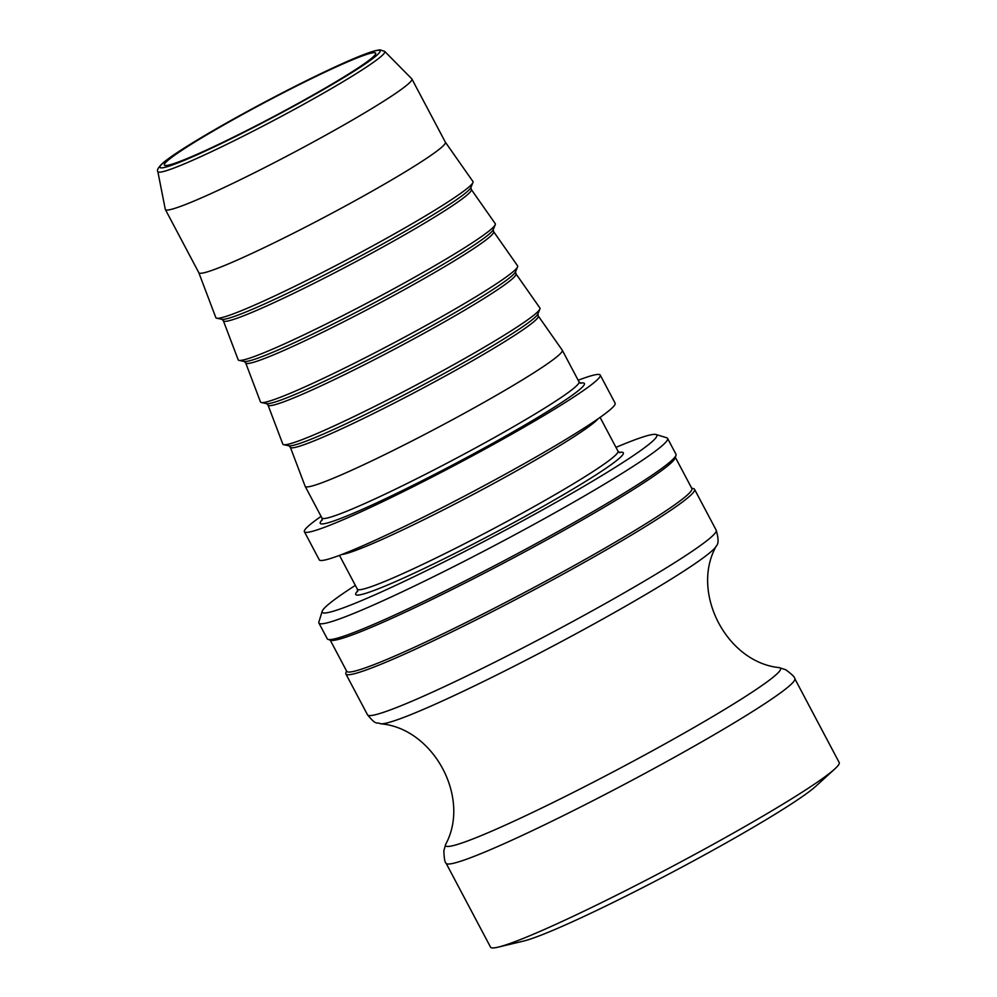 <?xml version="1.0" encoding="UTF-8"?>
<svg xmlns="http://www.w3.org/2000/svg" width="997" height="997" viewBox="0 0 997 997"><rect width="100%" height="100%" fill="white"/><g stroke="black" fill="none" stroke-linecap="round" stroke-linejoin="round"><path stroke-width="1.5" d="M675.343 457.311L691.868 488.518A195.275 13.584 152.1 0 1 597.888 552.213A195.275 13.584 152.1 0 1 346.707 671.268L330.194 640.062M691.644 488.094L693.688 488.717A197.269 13.721 152.1 0 1 694.56 489.34A197.269 13.721 152.1 0 1 599.621 553.684A197.269 13.721 152.1 0 1 345.884 673.96A197.269 13.721 152.1 0 1 345.859 672.888L346.495 670.844M675.978 455.28L675.143 457.959A195.275 13.584 152.1 0 1 581.151 520.596A195.275 13.584 152.1 0 1 330.83 640.261L328.15 639.438A197.269 13.721 -27.9 0 0 581.014 518.552A197.269 13.721 -27.9 0 0 675.978 455.28A197.269 13.721 -27.9 0 0 675.954 454.208L667.579 438.393A197.269 13.721 -27.9 0 0 666.706 437.77L655.976 434.505A189.293 13.173 152.1 0 1 495.683 535.314A189.293 13.173 152.1 0 1 322.205 611.223A189.293 13.173 152.1 0 1 355.343 585.376M322.205 611.223L318.89 621.941A197.269 13.721 -27.9 0 0 318.903 623.013L327.278 638.815A197.269 13.721 -27.9 0 0 328.15 639.438M318.903 623.013A197.269 13.721 -27.9 0 0 499.671 542.829A197.269 13.721 -27.9 0 0 667.579 438.393M384.68 51.37L411.761 78.8A139.48 9.708 152.1 0 1 411.886 78.962A139.48 9.708 152.1 0 1 344.763 124.463A139.48 9.708 152.1 0 1 165.352 209.495A139.48 9.708 152.1 0 1 165.278 209.308L157.825 171.496A128.376 8.936 -27.9 0 0 170.25 169.39A128.376 8.936 -27.9 0 0 323.016 93.406A128.376 8.936 -27.9 0 0 384.68 51.37L379.957 49.85L375.719 50.573C368.367 52.48 356.066 57.365 338.806 65.229C316.672 75.336 291.635 87.811 263.694 102.629C235.566 117.596 211.451 131.255 191.362 143.593C177.204 152.317 167.508 158.972 162.274 163.558C158.199 167.621 156.716 170.263 157.825 171.496M364.154 55.271A119.553 8.325 152.1 0 1 375.67 53.153A119.553 8.325 152.1 0 1 296.657 104.186A119.553 8.325 152.1 0 1 175.871 162.91A119.553 8.325 152.1 0 1 164.355 165.041A119.553 8.325 152.1 0 1 243.38 114.007A119.553 8.325 152.1 0 1 364.154 55.271M578.173 380.256A167.371 11.652 152.1 0 1 600.244 375.084L615.124 403.199A167.371 11.652 152.1 0 1 534.579 457.785A167.371 11.652 152.1 0 1 319.277 559.84L304.397 531.725A167.371 11.652 152.1 0 1 321.071 516.384M615.972 447.379A189.293 13.173 152.1 0 1 655.976 434.505M600.244 375.084A167.371 11.652 152.1 0 1 519.686 429.682A167.371 11.652 152.1 0 1 304.397 531.725M562.221 350.134A145.462 10.12 152.1 0 1 562.271 350.209A145.462 10.12 152.1 0 1 492.269 397.653A145.462 10.12 152.1 0 1 305.169 486.337A145.462 10.12 152.1 0 1 305.132 486.262L290.326 447.192A140.265 9.758 -27.9 0 0 470.771 361.749A140.265 9.758 -27.9 0 0 538.23 315.924L562.221 350.134M834.863 768.874L815.783 786.284A171.359 11.927 152.1 0 1 737.082 836.67A171.359 11.927 152.1 0 1 523.338 941.131L498.213 947.125A197.269 13.721 -27.9 0 0 744.273 826.887A197.269 13.721 -27.9 0 0 834.863 768.874A197.269 13.721 -27.9 0 0 839.2 762.543L794.771 678.608C795.033 677.349 792.017 674.396 785.723 669.735L779.318 667.641A189.517 13.185 152.1 0 1 619.237 768.675A189.517 13.185 152.1 0 1 445.709 844.285L443.852 850.753C444.151 858.579 444.899 862.729 446.095 863.228A197.269 13.721 -27.9 0 0 626.851 783.056A197.269 13.721 -27.9 0 0 794.771 678.608M517.58 265.813A145.462 10.12 152.1 0 1 517.568 266.872A145.462 10.12 152.1 0 1 447.616 313.332A145.462 10.12 152.1 0 1 261.364 402.526A145.462 10.12 152.1 0 1 260.479 401.941L245.673 362.871A140.265 9.758 -27.9 0 0 426.13 277.428A140.265 9.758 -27.9 0 0 493.59 231.603L517.58 265.813M495.247 223.652A145.462 10.12 152.1 0 1 495.247 224.711A145.462 10.12 152.1 0 1 425.295 271.172A145.462 10.12 152.1 0 1 239.031 360.366A145.462 10.12 152.1 0 1 238.158 359.78L223.353 320.71A140.265 9.758 -27.9 0 0 403.81 235.267A140.265 9.758 -27.9 0 0 471.257 189.442L495.247 223.652M539.9 307.973A145.462 10.12 152.1 0 1 539.888 309.033A145.462 10.12 152.1 0 1 469.948 355.493A145.462 10.12 152.1 0 1 283.684 444.687A145.462 10.12 152.1 0 1 282.812 444.101L267.994 405.031A140.265 9.758 -27.9 0 0 448.451 319.588A140.265 9.758 -27.9 0 0 515.91 273.764L539.9 307.973M445.347 142.16L472.927 181.491A145.462 10.12 152.1 0 1 472.927 182.551A145.462 10.12 152.1 0 1 402.975 229.011A145.462 10.12 152.1 0 1 216.71 318.205A145.462 10.12 152.1 0 1 215.838 317.619L198.814 272.704M411.886 78.962L445.372 142.197A139.48 9.708 152.1 0 1 378.249 187.698A139.48 9.708 152.1 0 1 198.839 272.742L165.352 209.495M446.095 863.228L490.536 947.15A197.269 13.721 -27.9 0 0 498.213 947.125M219.876 126.744A124.563 8.674 152.1 0 1 368.105 53.015A124.563 8.674 152.1 0 1 320.149 91.437A124.563 8.674 152.1 0 1 171.933 165.166A124.563 8.674 152.1 0 1 219.876 126.744M341.697 554.531A147.456 10.257 -27.9 0 0 528.41 464.128A147.456 10.257 -27.9 0 0 598.138 418.765M600.094 417.394L617.978 451.167A147.456 10.257 152.1 0 1 547.017 499.26A147.456 10.257 152.1 0 1 357.35 589.165L357.549 591.57M357.711 590.934A151.432 10.543 -27.9 0 0 494.45 532.984A151.432 10.543 -27.9 0 0 619.237 452.451M562.271 350.209L579.008 381.826A145.462 10.12 152.1 0 1 509.006 429.283A145.462 10.12 152.1 0 1 321.906 517.954L322.093 520.384M322.268 519.749A149.438 10.394 -27.9 0 0 457.187 462.596A149.438 10.394 -27.9 0 0 580.291 383.135M694.56 489.34L716.182 530.18A197.269 13.721 152.1 0 1 585.8 614.389A197.269 13.721 152.1 0 1 386.512 711.297A197.269 13.721 152.1 0 1 367.507 714.799L345.884 673.96M493.59 231.603L493.241 229.609A141.375 9.833 152.1 0 1 425.258 274.773A141.375 9.833 152.1 0 1 244.215 361.462L245.673 362.871M515.91 273.764L515.561 271.77A141.375 9.833 152.1 0 1 447.578 316.934A141.375 9.833 152.1 0 1 266.535 403.623L267.994 405.031M538.23 315.924L537.882 313.93A141.375 9.833 152.1 0 1 469.899 359.094A141.375 9.833 152.1 0 1 288.868 445.784L290.326 447.192M471.257 189.442L470.92 187.448A141.375 9.833 152.1 0 1 402.925 232.613A141.375 9.833 152.1 0 1 221.895 319.302L223.353 320.71M367.507 714.799C377.103 726.601 376.766 721.566 380.505 723.772A190.826 13.285 -27.9 0 0 397.554 719.684A190.826 13.285 -27.9 0 0 582.609 630.166A190.826 13.285 -27.9 0 0 716.307 545.982C690.211 591.894 726.377 662.332 779.318 667.641M339.466 555.379L357.35 589.165M617.978 451.167L619.86 452.688M579.008 381.826L580.902 383.359M305.169 486.337L321.906 517.954M493.241 229.609L495.247 224.711M244.215 361.462L239.031 360.366M515.561 271.77L517.568 266.872M266.535 403.623L261.364 402.526M537.882 313.93L539.888 309.033M288.868 445.784L283.684 444.687M470.92 187.448L472.927 182.551M221.895 319.302L216.71 318.205M716.182 530.18C718.638 538.592 718.687 543.864 716.307 545.982M380.505 723.772C433.147 728.009 471.083 797.513 445.709 844.285"/></g></svg>
